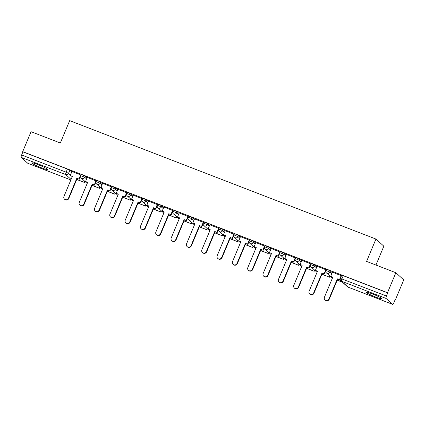 <?xml version="1.0" encoding="UTF-8"?>
<svg xmlns="http://www.w3.org/2000/svg" width="425" height="425" viewBox="0 0 425 425"><rect width="100%" height="100%" fill="white"/><g stroke="black" fill="none" stroke-linecap="round" stroke-linejoin="round"><path stroke-width="0.64" d="M41.528 167.848A8.521 0.834 -157.3 0 0 47.595 169.511A8.521 0.834 -157.3 0 0 37.937 164.602A8.521 0.834 -157.3 0 0 31.87 162.934A8.521 0.834 -157.3 0 0 41.528 167.848M375.881 297.123A8.521 0.834 -157.3 0 0 381.947 298.786A8.521 0.834 -157.3 0 0 372.295 293.877A8.521 0.834 -157.3 0 0 366.228 292.209A8.521 0.834 -157.3 0 0 375.881 297.123M87.072 177.884L85.175 176.163L82.748 174.988L81.191 174.563L80.729 175.663L84.713 177.268L86.61 178.989M102.398 183.807L100.497 182.091L98.074 180.912L96.517 180.487L96.055 181.587L100.034 183.191L101.936 184.912M117.72 189.731L115.818 188.015L111.839 186.41L111.377 187.515L115.356 189.114L117.257 190.836M133.041 195.654L131.144 193.938L127.16 192.334L126.698 193.439L130.682 195.043L132.579 196.759M148.367 201.583L146.466 199.862L142.487 198.257L142.024 199.362L146.003 200.967L147.905 202.683M163.689 207.506L161.787 205.785L159.364 204.611L157.808 204.186L157.346 205.286L161.325 206.89L163.227 208.611M179.01 213.43L177.113 211.708L174.686 210.534L173.129 210.109L172.667 211.209L176.651 212.813L178.548 214.535M194.337 219.353L192.435 217.637L188.456 216.033L187.993 217.138L191.972 218.737L193.874 220.458M209.658 225.277L207.756 223.561L203.777 221.956L203.315 223.061L207.294 224.666L209.196 226.382M224.979 231.205L223.083 229.484L219.098 227.88L218.636 228.985L222.62 230.589L224.517 232.305M240.306 237.129L238.404 235.407L235.981 234.233L234.425 233.808L233.962 234.908L237.942 236.512L239.843 238.228M255.627 243.052L253.725 241.331L251.303 240.157L249.746 239.732L249.284 240.832L253.263 242.436L255.165 244.157M270.948 248.976L269.052 247.26L265.067 245.655L264.61 246.76L268.589 248.359L270.486 250.081M286.275 254.899L284.373 253.183L280.394 251.579L279.932 252.684L283.911 254.283L285.812 256.004M301.596 260.828L299.694 259.107L295.715 257.502L295.253 258.607L299.232 260.212L301.134 261.928M316.917 266.751L315.021 265.03L311.036 263.426L310.579 264.531L314.558 266.135L316.455 267.851M332.244 272.675L330.342 270.953L327.919 269.779L326.363 269.354L325.901 270.454L329.88 272.058L331.782 273.78M395.128 299.737L395.399 299.837L395.17 299.63L393.869 302.743A2.183 0.584 111.1 0 1 392.62 304.364A2.183 0.584 111.1 0 1 392.567 304.332L386.054 298.44L341.562 281.238L348.075 287.13L392.567 304.332M375.95 265.041L383.839 246.192L375.944 239.052L366.584 261.418L395.856 272.738L387.504 292.697L22.7 151.651L31.052 131.692L60.323 143.007L69.679 120.636L375.944 239.052M395.856 272.738L403.75 279.878L395.399 299.837M27.875 163.327A2.183 0.584 -68.9 0 1 27.816 163.317A2.183 0.584 -68.9 0 1 27.763 163.285L21.25 157.393A2.183 0.584 -68.9 0 1 21.627 154.971L22.929 151.858L67.426 169.065L69.849 170.239L71.751 171.96M387.738 292.91L343.241 275.703L341.684 275.278L340.382 278.386L386.437 296.018L387.738 292.91L387.504 292.697M386.437 296.018A2.183 0.584 111.1 0 0 386.054 298.44M341.472 275.783L332.44 272.197M326.15 269.859L317.077 266.231L315.408 270.364L317.517 271.182L309.124 291.242A2.513 2.412 -47.9 0 0 309.697 293.983A2.513 2.412 -47.9 0 0 313.645 292.99L322.038 272.93L324.45 274.013L325.784 270.826M310.824 263.936L301.755 260.307L300.082 264.44L302.196 265.258L293.803 285.318A2.513 2.412 -47.9 0 0 294.376 288.054A2.513 2.412 -47.9 0 0 298.323 287.066L306.712 267.001L309.124 268.09L310.457 264.897M295.502 258.012L286.434 254.384L284.761 258.517L286.875 259.33L278.481 279.395A2.513 2.412 -47.9 0 0 279.055 282.131A2.513 2.412 -47.9 0 0 282.997 281.143L291.391 261.077L293.803 262.167L295.136 258.974M280.181 252.083L271.15 248.498M264.855 246.16L255.829 242.574M249.533 240.237L240.502 236.645M234.212 234.313L225.181 230.722M218.886 228.39L209.86 224.798M203.564 222.466L194.533 218.875M188.243 216.538L179.212 212.952M172.917 210.614L163.891 207.023M157.595 204.691L148.564 201.099M142.274 198.767L133.243 195.176M126.948 192.844L117.922 189.252M111.626 186.915L102.595 183.329M96.305 180.992L87.274 177.406M80.978 175.068L71.953 171.477M325.848 272.005L325.364 271.819M310.526 266.082L310.043 265.896M295.2 260.158L294.722 259.973M279.878 254.235L279.395 254.049M264.557 248.312L264.074 248.12M249.231 242.383L248.752 242.197M233.909 236.459L233.426 236.273M218.588 230.536L218.105 230.35M203.262 224.613L202.783 224.427M187.94 218.689L187.457 218.503M172.619 212.76L172.136 212.574M157.292 206.837L156.814 206.651M141.971 200.913L141.488 200.727M126.65 194.99L126.167 194.804M111.323 189.067L110.845 188.881M96.002 183.143L95.519 182.952M80.681 177.214L80.198 177.028M328.966 298.913L329.269 299.184A2.513 2.412 132.1 0 1 325.322 300.178L325.024 299.907A2.513 2.412 -47.9 0 0 328.966 298.913L337.36 278.853L339.772 279.937L340.266 278.752M332.451 272.175L330.73 276.287L332.844 277.105L324.45 297.171A2.513 2.412 -47.9 0 0 325.024 299.907M330.73 276.287L332.786 277.238M341.19 275.554L339.474 279.671M337.211 280.192L342.438 282.216M337.269 280.059L342.141 281.945M329.269 299.184L337.657 279.124L339.772 279.937M337.657 279.124L337.36 278.853M313.645 292.99L313.942 293.261A2.513 2.412 132.1 0 1 310 294.249L309.697 293.983M315.408 270.364L317.464 271.315M325.869 269.631L324.147 273.743M321.89 274.268L329.518 277.217L329.981 276.112M321.943 274.136L329.518 277.217M329.678 275.841L329.216 276.946M313.942 293.261L322.336 273.201L324.45 274.013M322.336 273.201L322.038 272.93M298.323 287.066L298.621 287.337A2.513 2.412 132.1 0 1 294.674 288.325L294.376 288.054M300.082 264.44L302.138 265.391M310.547 263.707L308.826 267.819M306.568 268.345L314.192 271.293L314.654 270.188M306.622 268.212L314.192 271.293M314.357 269.918L313.894 271.023M298.621 287.337L307.015 267.272L309.124 268.09M307.015 267.272L306.712 267.001M282.997 281.143L283.3 281.414A2.513 2.412 132.1 0 1 279.353 282.402L279.055 282.131M284.761 258.517L286.817 259.468M295.221 257.784L293.505 261.896M291.242 262.416L298.871 265.37L299.333 264.265M291.3 262.283L298.871 265.37M299.035 263.994L298.573 265.099M283.3 281.414L291.688 261.348L293.803 262.167M291.688 261.348L291.391 261.077M267.676 275.219L267.973 275.49A2.513 2.412 132.1 0 1 264.031 276.478L263.728 276.207A2.513 2.412 -47.9 0 0 267.676 275.219L276.069 255.154L278.481 256.243L279.815 253.05M271.161 248.476L269.439 252.593L271.548 253.406L263.155 273.472A2.513 2.412 -47.9 0 0 263.728 276.207M269.439 252.593L271.495 253.539M279.9 251.86L278.178 255.972M275.921 256.493L283.549 259.441L284.012 258.336M275.974 256.36L283.549 259.441M283.709 258.071L283.247 259.17M267.973 275.49L276.367 255.425L278.481 256.243M276.367 255.425L276.069 255.154M252.354 269.291L252.652 269.562A2.513 2.412 132.1 0 1 248.705 270.555L248.407 270.284A2.513 2.412 -47.9 0 0 252.354 269.291L260.743 249.231L263.155 250.32L264.488 247.127M255.834 242.553L254.113 246.665L256.227 247.483L247.833 267.548A2.513 2.412 -47.9 0 0 248.407 270.284M254.113 246.665L256.169 247.616M264.578 245.932L262.857 250.049M260.599 250.569L268.223 253.518L268.685 252.413M260.652 250.437L268.223 253.518M268.387 252.142L267.925 253.247M252.652 269.562L261.046 249.502L263.155 250.32M261.046 249.502L260.743 249.231M237.028 263.367L237.331 263.638A2.513 2.412 132.1 0 1 233.383 264.632L233.086 264.361A2.513 2.412 -47.9 0 0 237.028 263.367L245.422 243.307L247.833 244.391L249.167 241.203M240.513 236.629L238.792 240.741L240.906 241.559L232.512 261.619A2.513 2.412 -47.9 0 0 233.086 264.361M238.792 240.741L240.847 241.692M249.252 240.008L247.536 244.12M245.273 244.646L252.902 247.594L253.364 246.489M245.331 244.513L252.902 247.594M253.066 246.218L252.604 247.323M237.331 263.638L245.719 243.578L247.833 244.391M245.719 243.578L245.422 243.307M221.707 257.444L222.004 257.715A2.513 2.412 132.1 0 1 218.062 258.703L217.759 258.432A2.513 2.412 -47.9 0 0 221.707 257.444L230.1 237.378L232.512 238.468L233.846 235.275M225.192 230.706L223.47 234.818L225.579 235.636L217.186 255.696A2.513 2.412 -47.9 0 0 217.759 258.432M223.47 234.818L225.526 235.769M233.931 234.085L232.209 238.197M229.952 238.722L237.58 241.671L238.042 240.566M230.005 238.59L237.58 241.671M237.74 240.295L237.278 241.4M222.004 257.715L230.398 237.649L232.512 238.468M230.398 237.649L230.1 237.378M206.385 251.52L206.683 251.791A2.513 2.412 132.1 0 1 202.736 252.779L202.438 252.508A2.513 2.412 -47.9 0 0 206.385 251.52L214.774 231.455L217.186 232.544L218.519 229.351M209.865 224.782L208.144 228.894L210.258 229.707L201.864 249.773A2.513 2.412 -47.9 0 0 202.438 252.508M208.144 228.894L210.2 229.845M218.609 228.161L216.888 232.273M214.625 232.799L222.254 235.748L222.716 234.643M214.683 232.661L222.254 235.748M222.418 234.372L221.956 235.477M206.683 251.791L215.077 231.726L217.186 232.544M215.077 231.726L214.774 231.455M191.059 245.597L191.362 245.868A2.513 2.412 132.1 0 1 187.414 246.856L187.117 246.585A2.513 2.412 -47.9 0 0 191.059 245.597L199.452 225.532L201.864 226.621L203.198 223.428M194.544 218.854L192.822 222.971L194.937 223.784L186.543 243.849A2.513 2.412 -47.9 0 0 187.117 246.585M192.822 222.971L194.878 223.917M203.283 222.238L201.567 226.35M199.304 226.87L206.933 229.819L207.395 228.714M199.362 226.738L206.933 229.819M207.097 228.448L206.635 229.553M191.362 245.868L199.75 225.803L201.864 226.621M199.75 225.803L199.452 225.532M175.738 239.668L176.035 239.939A2.513 2.412 132.1 0 1 172.093 240.933L171.79 240.662A2.513 2.412 -47.9 0 0 175.738 239.668L184.131 219.608L186.543 220.697L187.877 217.504M179.222 212.93L177.501 217.042L179.61 217.86L171.217 237.926A2.513 2.412 -47.9 0 0 171.79 240.662M177.501 217.042L179.557 217.993M187.962 216.309L186.24 220.426M183.982 220.947L191.611 223.895L192.073 222.79M184.036 220.814L191.611 223.895M191.771 222.519L191.308 223.624M176.035 239.939L184.429 219.879L186.543 220.697M184.429 219.879L184.131 219.608M160.416 233.745L160.714 234.016A2.513 2.412 132.1 0 1 156.767 235.009L156.469 234.738A2.513 2.412 -47.9 0 0 160.416 233.745L168.805 213.685L171.217 214.768L172.55 211.581M163.896 207.007L162.175 211.119L164.289 211.937L155.895 231.997A2.513 2.412 -47.9 0 0 156.469 234.738M162.175 211.119L164.231 212.07M172.64 210.386L170.919 214.498M168.656 215.023L176.285 217.972L176.747 216.867M168.714 214.891L176.285 217.972M176.449 216.596L175.987 217.701M160.714 234.016L169.107 213.956L171.217 214.768M169.107 213.956L168.805 213.685M145.09 227.821L145.393 228.092A2.513 2.412 132.1 0 1 141.445 229.08L141.148 228.809A2.513 2.412 -47.9 0 0 145.09 227.821L153.483 207.761L155.895 208.845L157.229 205.657M148.575 201.083L146.853 205.195L148.968 206.013L140.574 226.073A2.513 2.412 -47.9 0 0 141.148 228.809M146.853 205.195L148.909 206.146M157.314 204.462L155.598 208.574M153.335 209.1L160.963 212.048L161.426 210.943M153.393 208.967L160.963 212.048M161.128 210.673L160.666 211.778M145.393 228.092L153.781 208.027L155.895 208.845M153.781 208.027L153.483 207.761M129.768 221.898L130.066 222.169A2.513 2.412 132.1 0 1 126.124 223.157L125.821 222.886A2.513 2.412 -47.9 0 0 129.768 221.898L138.162 201.833L140.574 202.922L141.907 199.729M133.253 195.16L131.532 199.272L133.641 200.09L125.248 220.15A2.513 2.412 -47.9 0 0 125.821 222.886M131.532 199.272L133.588 200.223M141.992 198.539L140.271 202.651M138.013 203.177L145.642 206.125L146.104 205.02M138.067 203.038L145.642 206.125M145.802 204.749L145.339 205.854M130.066 222.169L138.46 202.103L140.574 202.922M138.46 202.103L138.162 201.833M114.447 215.974L114.745 216.245A2.513 2.412 132.1 0 1 110.797 217.233L110.5 216.962A2.513 2.412 -47.9 0 0 114.447 215.974L122.836 195.909L125.248 196.998L126.581 193.805M117.927 189.231L116.206 193.348L118.32 194.161L109.926 214.227A2.513 2.412 -47.9 0 0 110.5 216.962M116.206 193.348L118.262 194.294M126.671 192.615L124.95 196.727M122.687 197.248L130.316 200.202L130.778 199.097M122.745 197.115L130.316 200.202M130.48 198.826L130.018 199.931M114.745 216.245L123.138 196.18L125.248 196.998M123.138 196.18L122.836 195.909M99.121 210.046L99.423 210.317A2.513 2.412 132.1 0 1 95.476 211.31L95.179 211.039A2.513 2.412 -47.9 0 0 99.121 210.046L107.514 189.986L109.926 191.075L111.26 187.882M102.606 183.308L100.884 187.42L102.999 188.238L94.605 208.303A2.513 2.412 -47.9 0 0 95.179 211.039M100.884 187.42L102.94 188.371M111.345 186.687L109.629 190.804M107.366 191.324L114.994 194.273L115.457 193.168M107.424 191.192L114.994 194.273M115.159 192.897L114.697 194.002M99.423 210.317L107.812 190.257L109.926 191.075M107.812 190.257L107.514 189.986M83.799 204.122L84.097 204.393A2.513 2.412 132.1 0 1 80.155 205.387L79.852 205.116A2.513 2.412 -47.9 0 0 83.799 204.122L92.193 184.062L94.605 185.146L95.938 181.958M87.284 177.384L85.563 181.496L87.672 182.314L79.278 202.374A2.513 2.412 -47.9 0 0 79.852 205.116M85.563 181.496L87.619 182.447M96.023 180.763L94.302 184.875M92.044 185.401L99.673 188.349L100.135 187.244M92.098 185.268L99.673 188.349M99.832 186.973L99.37 188.078M84.097 204.393L92.491 184.333L94.605 185.146M92.491 184.333L92.193 184.062M68.478 198.199L68.776 198.47A2.513 2.412 132.1 0 1 64.828 199.458L64.531 199.192A2.513 2.412 -47.9 0 0 68.478 198.199L76.867 178.139L79.278 179.222L80.612 176.035M71.958 171.461L70.237 175.573L72.351 176.391L63.957 196.451A2.513 2.412 -47.9 0 0 64.531 199.192M70.237 175.573L72.293 176.524M80.702 174.84L78.981 178.952M76.718 179.477L84.347 182.426L84.809 181.321M76.776 179.345L84.347 182.426M84.511 181.05L84.049 182.155M68.776 198.47L77.169 178.41L79.278 179.222M77.169 178.41L76.867 178.139M85.175 176.163L84.713 177.268A2.183 2.093 132.1 0 1 81.908 178.516A2.183 2.093 -47.9 0 1 81.281 178.128L87.189 183.472M100.497 182.091L100.034 183.191A2.183 2.093 132.1 0 1 97.229 184.439A2.183 2.093 -47.9 0 1 96.603 184.052L102.51 189.396M115.818 188.015L115.356 189.114A2.183 2.093 132.1 0 1 112.556 190.363A2.183 2.093 -47.9 0 1 111.929 189.975L117.837 195.319M131.144 193.938L130.682 195.043A2.183 2.093 132.1 0 1 127.877 196.286A2.183 2.093 -47.9 0 1 127.25 195.904L133.158 201.248M146.466 199.862L146.003 200.967A2.183 2.093 132.1 0 1 143.198 202.21A2.183 2.093 -47.9 0 1 142.572 201.827L148.479 207.172M161.787 205.785L161.325 206.89A2.183 2.093 132.1 0 1 158.525 208.138A2.183 2.093 -47.9 0 1 157.898 207.751L163.806 213.095M177.113 211.708L176.651 212.813A2.183 2.093 132.1 0 1 173.846 214.062A2.183 2.093 -47.9 0 1 173.219 213.674L179.127 219.018M192.435 217.637L191.972 218.737A2.183 2.093 132.1 0 1 189.167 219.985A2.183 2.093 -47.9 0 1 188.541 219.597L194.448 224.942M207.756 223.561L207.294 224.666A2.183 2.093 132.1 0 1 204.494 225.909A2.183 2.093 -47.9 0 1 203.867 225.526L209.775 230.865M223.083 229.484L222.62 230.589A2.183 2.093 132.1 0 1 219.815 231.832A2.183 2.093 -47.9 0 1 219.188 231.45L225.096 236.794M238.404 235.407L237.942 236.512A2.183 2.093 132.1 0 1 235.137 237.761A2.183 2.093 -47.9 0 1 234.51 237.373L240.417 242.718M253.725 241.331L253.263 242.436A2.183 2.093 132.1 0 1 250.463 243.684A2.183 2.093 -47.9 0 1 249.836 243.297L255.744 248.641M269.052 247.26L268.589 248.359A2.183 2.093 132.1 0 1 265.784 249.608A2.183 2.093 -47.9 0 1 265.158 249.22L271.065 254.564M284.373 253.183L283.911 254.283A2.183 2.093 132.1 0 1 281.106 255.531A2.183 2.093 -47.9 0 1 280.479 255.149L286.386 260.488M299.694 259.107L299.232 260.212A2.183 2.093 132.1 0 1 296.432 261.455A2.183 2.093 -47.9 0 1 295.805 261.072L301.713 266.417M315.021 265.03L314.558 266.135A2.183 2.093 132.1 0 1 311.753 267.383A2.183 2.093 -47.9 0 1 311.127 266.996L317.034 272.34M330.342 270.953L329.88 272.058A2.183 2.093 132.1 0 1 327.075 273.307A2.183 2.093 -47.9 0 1 326.448 272.919L332.355 278.263M69.849 170.239L68.547 173.347L70.449 175.068M71.883 176.364L72.229 176.678M71.081 179.424L65.748 174.595L21.25 157.393M27.763 163.285L70.863 179.945M343.241 275.703L341.939 278.816A2.183 0.584 -68.9 0 0 341.562 281.238A2.183 2.093 132.1 0 1 340.935 280.851L347.448 286.742A2.183 2.183 0 0 0 348.123 287.162A2.183 0.584 111.1 0 0 348.181 287.172M67.426 169.065L66.125 172.173L68.547 173.347A2.183 2.093 -47.9 0 1 65.748 174.595A2.183 0.584 -68.9 0 1 66.125 172.173L21.627 154.971M392.62 304.364L348.123 287.162A2.183 0.584 111.1 0 1 348.075 287.13A2.183 2.093 132.1 0 1 347.448 286.742M325.901 270.454A2.183 2.183 0 0 0 326.448 272.919M310.579 264.531A2.183 2.183 0 0 0 311.127 266.996M295.253 258.607A2.183 2.183 0 0 0 295.805 261.072M279.932 252.684A2.183 2.183 0 0 0 280.479 255.149M264.61 246.76A2.183 2.183 0 0 0 265.158 249.22M249.284 240.832A2.183 2.183 0 0 0 249.836 243.297M233.962 234.908A2.183 2.183 0 0 0 234.51 237.373M218.636 228.985A2.183 2.183 0 0 0 219.188 231.45M203.315 223.061A2.183 2.183 0 0 0 203.867 225.526M187.993 217.138A2.183 2.183 0 0 0 188.541 219.597M172.667 211.209A2.183 2.183 0 0 0 173.219 213.674M157.346 205.286A2.183 2.183 0 0 0 157.898 207.751M142.024 199.362A2.183 2.183 0 0 0 142.572 201.827M126.698 193.439A2.183 2.183 0 0 0 127.25 195.904M111.377 187.515A2.183 2.183 0 0 0 111.929 189.975M96.055 181.587A2.183 2.183 0 0 0 96.603 184.052M80.729 175.663A2.183 2.183 0 0 0 81.281 178.128M27.816 163.317L70.858 179.956M340.382 278.386A2.183 2.183 0 0 0 340.935 280.851"/></g></svg>
